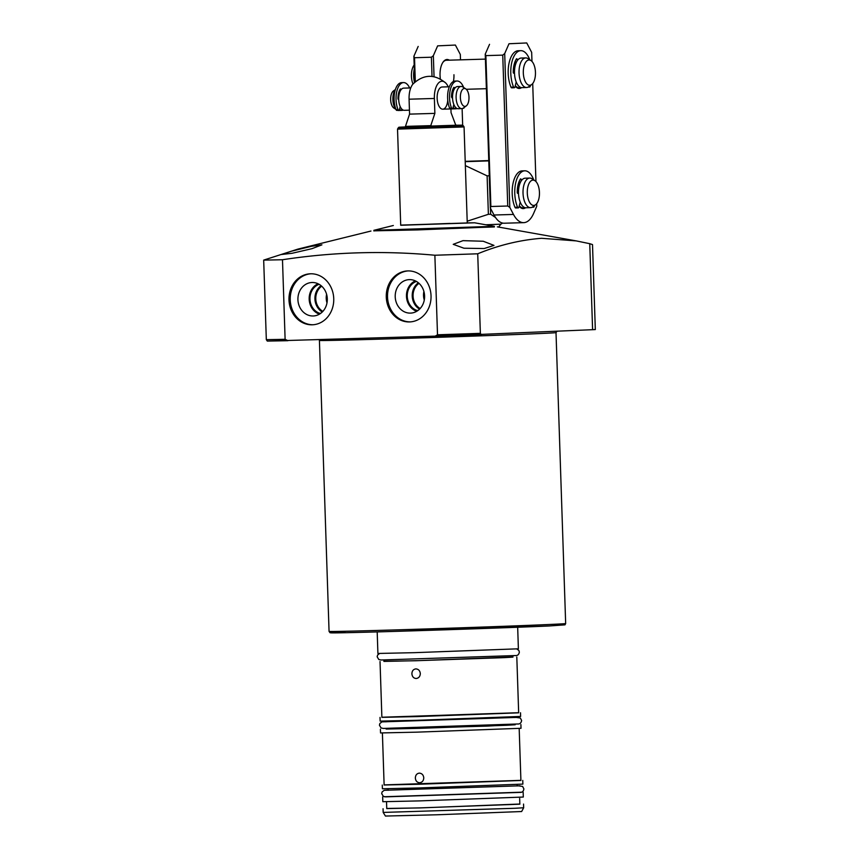 <?xml version="1.0" encoding="UTF-8"?>
<svg xmlns="http://www.w3.org/2000/svg" width="859" height="859" viewBox="0 0 859 859"><rect width="100%" height="100%" fill="white"/><g stroke="black" fill="none" stroke-linecap="round" stroke-linejoin="round"><path stroke-width="1.29" d="M292.06 253.287L281.516 254.489L291.469 251.204L311.377 246.318L321.91 244.847L312.021 248.659L292.06 253.287M463.946 248.219L453.23 244.332L463.001 240.649L483.263 241.25L493.979 245.395L484.175 248.541L463.946 248.219M494.397 226.83L417.528 229.922L373.88 230.835M592.603 329.727L589.746 243.688L592.506 244.579L595.319 329.566L434.815 336.352L437.51 334.795L434.869 255.241C383.866 250.517 333.067 252.02 282.482 259.74A181.249 1.213 178.1 0 1 263.681 260.105L297.944 249.099L370.959 231.039M434.869 255.241A181.249 1.213 -1.9 0 0 477.722 253.792L480.364 333.346A181.249 1.213 178.1 0 1 437.51 334.795M589.746 243.688L576.217 240.896L541.589 238.297C520.028 239.983 498.735 245.148 477.722 253.792M333.743 298.631A25.523 22.388 87.4 0 1 312.526 324.788A25.523 22.388 87.4 0 1 288.989 299.952A25.523 22.388 87.4 0 1 310.206 273.796A25.523 22.388 87.4 0 1 333.743 298.631M310.829 273.785A25.523 22.388 -92.6 0 0 290.235 299.898A25.523 22.388 -92.6 0 0 313.148 324.756M431.035 295.764A25.523 22.388 87.4 0 1 409.818 321.921A25.523 22.388 87.4 0 1 386.282 297.085A25.523 22.388 87.4 0 1 407.499 270.929A25.523 22.388 87.4 0 1 431.035 295.764M408.122 270.907A25.523 22.388 -92.6 0 0 387.527 297.031A25.523 22.388 -92.6 0 0 410.441 321.878M467.253 222.889L474.63 222.792L494.354 226.304L494.408 226.959L381.278 230.523M327.3 298.803A16.75 14.7 87.4 0 1 314.201 315.908A16.75 14.7 87.4 0 1 297.923 299.673A16.75 14.7 87.4 0 1 312.687 282.493A16.75 14.7 87.4 0 1 327.3 298.803M318.066 283.76A16.063 14.088 -92.6 0 0 309.176 299.168A16.063 14.088 -92.6 0 0 319.441 314.158M424.593 295.936A16.75 14.7 87.4 0 1 411.504 313.041A16.75 14.7 87.4 0 1 395.215 296.806A16.75 14.7 87.4 0 1 409.979 279.615A16.75 14.7 87.4 0 1 424.593 295.936M415.359 280.882A16.063 14.088 -92.6 0 0 406.468 296.301A16.063 14.088 -92.6 0 0 416.733 311.291M319.097 284.297A15.161 13.304 -92.6 0 0 309.959 299.147A15.161 13.304 -92.6 0 0 319.634 313.288L320.804 313.256M416.39 281.43A15.161 13.304 -92.6 0 0 407.252 296.28A15.161 13.304 -92.6 0 0 416.926 310.421L418.097 310.378M321.062 285.65A15.161 13.304 -92.6 0 0 314.931 298.921A15.161 13.304 -92.6 0 0 322.265 312M418.354 282.783A15.161 13.304 -92.6 0 0 412.223 296.054A15.161 13.304 -92.6 0 0 419.557 309.133M321.706 286.208A14.42 12.649 -92.6 0 0 315.779 298.889A14.42 12.649 -92.6 0 0 322.855 311.387M418.999 283.341A14.42 12.649 -92.6 0 0 413.072 296.022A14.42 12.649 -92.6 0 0 420.148 308.521M326.603 294.315A14.42 12.649 -92.6 0 0 326.227 298.417A14.42 12.649 -92.6 0 0 327 302.873M423.906 291.437A14.42 12.649 -92.6 0 0 423.519 295.55A14.42 12.649 -92.6 0 0 424.292 300.006M495.493 217.488L490.639 214.213L488.384 214.299L467.199 221.203M488.782 160.88L465.224 161.664M488.384 214.299L487.107 175.848L465.353 165.604M487.107 175.848L489.276 175.773M465.213 161.352L488.771 160.579M490.435 208.168L490.639 214.213M416.926 310.421L416.948 311.162M319.634 313.288L319.655 314.029M282.482 259.74L285.113 339.294L287.905 340.69L267.31 341.087L266.322 339.659L263.681 260.105M267.31 341.087L481.373 334.774L480.364 333.346M494.387 226.314L373.89 230.309L373.89 230.964M463.388 125.844L462.314 125.156L456.14 125.221L403.215 127.003C396.171 127.4 400.111 127.014 398.125 128.012L463.388 125.844L464.064 126.928L467.253 223.05L400.713 225.262L449.955 223.426M474.63 222.792L400.713 225.101M400.713 225.219L467.253 223.007M467.253 222.953L400.713 225.155M464.064 126.939L397.524 129.14L400.713 225.262M447.743 100.159A11.092 5.326 -91.7 0 1 442.793 109.179A11.092 5.326 -91.7 0 1 437.145 98.334A11.092 5.326 -91.7 0 1 442.138 86.995L449.321 86.791M456.247 125.231L455.517 124.523L456.247 125.231L405.223 127.143L409.571 114.129L409.077 99.204A16.869 8.096 -91.7 0 1 412.943 84.053C423.616 74.099 434.568 73.767 445.81 83.087A16.869 8.096 88.3 0 0 434.375 98.463L434.869 113.377L430.52 126.402M455.517 124.523L451.05 112.647L450.932 108.943M448.237 86.823A16.869 8.096 88.3 0 0 445.81 83.087M434.869 113.377L409.571 114.129M457.052 108.502A11.092 5.326 -91.7 0 1 455.968 108.792A11.092 5.326 -91.7 0 1 455.925 108.792A11.092 5.326 -91.7 0 1 453.133 107.289M410.742 87.929L403.709 88.133A11.092 5.326 88.3 0 0 403.709 88.133A11.092 5.326 88.3 0 0 403.666 88.133A11.092 5.326 88.3 0 0 398.705 99.419A11.092 5.326 88.3 0 0 404.364 110.317A11.092 5.326 88.3 0 0 404.396 110.317L409.442 110.167M399.328 93.545A7.495 3.597 88.3 0 0 398.168 99.365M452.006 97.872A7.495 3.597 -91.7 0 1 453.165 91.956M399.553 109.157A11.092 5.326 88.3 0 0 402.087 110.381A11.092 5.326 88.3 0 0 402.13 110.381A11.092 5.326 88.3 0 0 403.215 110.092M395.301 89.808A11.092 5.326 88.3 0 0 392.874 99.558A11.092 5.326 88.3 0 0 395.87 109.147M397.642 110.36A11.092 5.326 88.3 0 0 398.522 110.489A11.092 5.326 88.3 0 0 398.565 110.489M466.287 105.893L463.43 108.009A11.092 5.326 -91.7 0 1 461.809 108.621A11.092 5.326 -91.7 0 1 461.766 108.621A11.092 5.326 -91.7 0 1 456.108 97.733A11.092 5.326 -91.7 0 1 461.068 86.437A11.092 5.326 -91.7 0 1 461.111 86.437A11.092 5.326 -91.7 0 1 462.808 86.952L465.793 88.896A8.966 4.306 -91.7 0 1 468.982 97.303A8.966 4.306 -91.7 0 1 466.287 105.893A8.966 4.306 -91.7 0 1 464.977 106.387A8.966 4.306 -91.7 0 1 460.381 97.625A8.966 4.306 -91.7 0 1 464.386 88.477A8.966 4.306 -91.7 0 1 465.793 88.896M461.766 108.621L458.201 108.728A11.092 5.326 -91.7 0 1 458.201 108.728A11.092 5.326 -91.7 0 1 452.543 97.84A11.092 5.326 -91.7 0 1 457.503 86.544A11.092 5.326 -91.7 0 1 457.546 86.544A11.092 5.326 -91.7 0 1 457.579 86.544M395.387 89.519L393.347 91.033A8.966 4.306 88.3 0 0 390.652 99.623A8.966 4.306 88.3 0 0 393.841 108.03L395.978 109.415M520.565 87.36A14.796 7.108 -91.7 0 1 519.169 87.715A14.796 7.108 -91.7 0 1 519.115 87.725A14.796 7.108 -91.7 0 1 515.314 85.621M516.742 83.162A11.188 5.369 -91.7 0 1 516.076 82.453M513.306 72.8A11.188 5.369 -91.7 0 1 515.862 63.147M414.306 68.881A14.796 7.108 88.3 0 0 414.521 82.378M531.657 84.569L528.8 86.673A14.796 7.108 -91.7 0 1 526.631 87.5A14.796 7.108 -91.7 0 1 526.578 87.5A14.796 7.108 -91.7 0 1 519.04 72.983A14.796 7.108 -91.7 0 1 525.654 57.929A14.796 7.108 -91.7 0 1 525.708 57.918A14.796 7.108 -91.7 0 1 527.974 58.616L530.948 60.549A12.66 6.077 -91.7 0 1 535.458 72.435A12.66 6.077 -91.7 0 1 531.657 84.569A12.66 6.077 -91.7 0 1 529.81 85.266A12.66 6.077 -91.7 0 1 523.314 72.897A12.66 6.077 -91.7 0 1 528.961 59.969A12.66 6.077 -91.7 0 1 530.948 60.549M522.089 87.629A14.796 7.108 -91.7 0 1 522.036 87.639A14.796 7.108 -91.7 0 1 514.498 73.112A14.796 7.108 -91.7 0 1 521.112 58.058A14.796 7.108 -91.7 0 1 521.166 58.058A14.796 7.108 -91.7 0 1 521.22 58.058M414.178 64.994A12.66 6.077 88.3 0 0 412.996 83.989M524.559 207.513A14.796 7.108 -91.7 0 1 523.163 207.867A14.796 7.108 -91.7 0 1 523.11 207.867A14.796 7.108 -91.7 0 1 519.308 205.763M520.726 203.315A11.188 5.369 -91.7 0 1 520.071 202.595M517.29 192.942A11.188 5.369 -91.7 0 1 519.845 183.289M535.651 204.71L532.784 206.826A14.796 7.108 -91.7 0 1 530.615 207.642A14.796 7.108 -91.7 0 1 530.561 207.642A14.796 7.108 -91.7 0 1 523.024 193.125A14.796 7.108 -91.7 0 1 529.638 178.071A14.796 7.108 -91.7 0 1 529.692 178.071A14.796 7.108 -91.7 0 1 531.957 178.758L534.942 180.701A12.66 6.077 -91.7 0 1 539.452 192.577A12.66 6.077 -91.7 0 1 535.651 204.71A12.66 6.077 -91.7 0 1 533.793 205.419A12.66 6.077 -91.7 0 1 527.297 193.039A12.66 6.077 -91.7 0 1 532.956 180.111A12.66 6.077 -91.7 0 1 534.942 180.701M526.084 207.781A14.796 7.108 -91.7 0 1 526.019 207.781A14.796 7.108 -91.7 0 1 518.492 193.254A14.796 7.108 -91.7 0 1 525.096 178.2A14.796 7.108 -91.7 0 1 525.15 178.2A14.796 7.108 -91.7 0 1 525.203 178.2M521.596 87.618A15.537 7.463 -91.7 0 1 515.196 86.104M515.207 86.061A14.796 7.108 88.3 0 0 518.632 87.736L519.115 87.725M525.579 207.76A15.537 7.463 -91.7 0 1 519.19 206.257M519.201 206.203A14.796 7.108 88.3 0 0 522.616 207.878L523.11 207.867M531.968 61.419L531.667 52.356L526.739 42.95L508.99 43.755L504.695 53.58L509.806 207.416L513.489 214.439A29.593 14.206 88.3 0 0 523.7 222.653A29.593 14.206 88.3 0 0 533.568 213.526L536.768 206.192L536.692 203.69M535.952 181.571L532.709 83.538M508.99 43.755L526.739 42.95M513.489 214.439L494.032 215.018A29.593 14.206 88.3 0 0 504.244 223.222L523.7 222.653M504.695 53.58L502.74 55.126L507.744 206.01L490.876 206.504L490.339 207.985L494.032 215.018M507.744 206.01L509.806 207.416M489.533 44.335L485.238 54.149L485.872 55.62L502.74 55.126M485.238 54.149L490.339 207.985M490.876 206.504L485.872 55.62M440.366 78.931A15.537 7.463 -91.7 0 1 440.044 75.367A15.537 7.463 -91.7 0 1 443.029 62.159A15.537 7.463 -91.7 0 1 449.332 60.173M453.391 81.508A14.796 7.108 88.3 0 0 453.949 74.733M460.499 59.851L460.317 54.461L455.388 45.055L437.639 45.86L433.344 55.685L434.042 76.676M462.668 125.242L462.121 108.588M437.639 45.86L455.388 45.055M433.344 55.685L431.39 57.231L432.023 76.376M418.183 46.44L413.888 56.254L414.521 57.725L431.39 57.231M485.399 59.11L446.412 60.259A14.796 7.108 88.3 0 0 442.814 62.482M413.888 56.254L414.747 82.163M415.316 81.659L414.521 57.725M400.187 106.527L399.499 109.372A1.847 0.891 -91.7 0 1 398.759 110.328A1.847 0.891 -91.7 0 1 398.028 109.641A16.643 7.989 -91.7 0 1 396.053 99.59A16.643 7.989 -91.7 0 1 403.537 82.582A16.643 7.989 -91.7 0 1 409.657 87.962M398.759 110.328L396.804 110.381A1.847 0.891 -91.7 0 1 396.085 109.694A16.643 7.989 -91.7 0 1 394.098 99.644A16.643 7.989 -91.7 0 1 401.593 82.647L403.537 82.582M398.705 99.461L397.985 98.71A12.574 6.034 -91.7 0 1 400.348 88.906L401.056 89.744M399.811 92.031L399.392 90.71M453.82 104.444L453.015 107.794A1.847 0.891 -91.7 0 1 452.263 108.749A1.847 0.891 -91.7 0 1 451.544 108.062A16.643 7.989 -91.7 0 1 449.558 98.012A16.643 7.989 -91.7 0 1 457.052 81.004A16.643 7.989 -91.7 0 1 463.656 87.511M452.263 108.749L450.32 108.803A1.847 0.891 -91.7 0 1 449.601 108.116A16.643 7.989 -91.7 0 1 447.614 98.066A16.643 7.989 -91.7 0 1 455.109 81.068L457.052 81.004M452.543 97.851L451.501 97.131A12.574 6.034 -91.7 0 1 453.863 87.328L454.658 88.466M453.477 90.914L452.908 89.132M464.247 107.407A16.643 7.989 -91.7 0 1 464.214 107.482A1.847 0.891 -91.7 0 1 463.527 108.234A1.847 0.891 -91.7 0 1 463.226 108.137M520.79 50.67L518.192 50.745A22.194 10.652 88.3 0 0 508.195 73.412A22.194 10.652 88.3 0 0 510.987 87.156A1.847 0.891 88.3 0 0 511.696 87.822L514.294 87.747A1.847 0.891 -91.7 0 1 513.585 87.081A22.194 10.652 -91.7 0 1 510.794 73.337A22.194 10.652 -91.7 0 1 520.79 50.67A22.194 10.652 -91.7 0 1 529.756 59.776M530.508 85.417A22.194 10.652 -91.7 0 1 530.218 86.319A1.847 0.891 -91.7 0 1 529.541 87.049A1.847 0.891 -91.7 0 1 528.929 86.587M515.185 61.279L515.991 63.19M514.294 87.747A1.847 0.891 -91.7 0 0 515.035 86.78L516.205 81.938M514.509 73.165L513.263 72.446A17.019 8.171 -91.7 0 1 516.57 58.723L517.515 60.355M524.774 170.812L522.175 170.887A22.194 10.652 88.3 0 0 512.189 193.554A22.194 10.652 88.3 0 0 514.971 207.298A1.847 0.891 88.3 0 0 515.679 207.964L518.278 207.889A1.847 0.891 -91.7 0 1 517.569 207.223A22.194 10.652 -91.7 0 1 514.777 193.479A22.194 10.652 -91.7 0 1 524.774 170.812A22.194 10.652 -91.7 0 1 533.74 179.918M534.502 205.559A22.194 10.652 -91.7 0 1 534.201 206.471A1.847 0.891 -91.7 0 1 533.525 207.191A1.847 0.891 -91.7 0 1 532.913 206.729M519.169 181.432L519.974 183.332M518.278 207.889A1.847 0.891 -91.7 0 0 519.019 206.922L520.189 202.08M518.492 193.307L517.247 192.599A17.019 8.171 -91.7 0 1 520.554 178.865L521.499 180.497M377.198 631.902L377.906 653.463L414.435 652.668L518.385 648.803L517.676 627.242M383.866 659.991L383.909 661.409L417.453 660.668L504.48 657.618L512.93 657.124L512.887 655.707M512.92 656.974L415.595 660.754L383.909 661.247M415.863 668.893C418.462 669.097 419.944 670.654 420.319 673.563C420.137 676.495 418.762 678.138 416.185 678.503C413.641 678.288 412.213 676.731 411.891 673.81C412.009 670.89 413.34 669.247 415.863 668.893L415.799 668.893M380.032 661.537L381.879 717.351L417.442 716.578L518.664 712.82L516.807 656.995M518.664 712.712L381.879 717.244M380.032 717.415L380.15 721.109L416.679 720.314L520.629 716.449L520.511 712.755M386.131 728.421L386.153 729.055L419.697 728.325L506.724 725.264L515.175 724.771L515.153 724.137M515.164 724.588L486.484 726.134L386.153 728.872M380.419 729.248L380.548 732.942L417.077 732.147L521.026 728.282L520.908 724.588M419.321 773.132C421.919 773.347 423.401 774.904 423.777 777.814C423.594 780.745 422.22 782.388 419.643 782.753C417.098 782.538 415.67 780.981 415.348 778.061C415.466 775.14 416.798 773.497 419.321 773.132L419.256 773.143M382.395 732.985L384.123 785.008L419.686 784.224L520.908 780.466L519.18 728.453M520.908 780.359L384.123 784.901M382.276 785.062L382.395 788.766L418.924 787.961L522.873 784.106L522.755 780.401M521.531 792.191L384.274 796.744M382.663 796.894L382.824 801.705L419.353 800.899L523.303 797.045L523.152 792.234M386.529 801.726L386.754 808.598L421.361 807.847L519.845 804.185L519.62 797.313M519.835 804.035L419.589 807.932L386.754 808.448M523.668 807.761L521.649 811.53L436.812 814.783L385.444 816.05L383.178 812.421L515.046 808.276L523.668 807.761L523.539 804.067M344.931 631.977C324.412 632.836 316.252 633.706 391.339 631.494L549.9 625.932C510.16 627.8 378.551 632.138 342.505 632.772L330.028 632.739L329.061 631.397A118.359 0.795 -1.9 0 0 418.075 629.217A118.359 0.795 -1.9 0 0 551.145 624.407A118.359 0.795 -1.9 0 0 565.662 623.548L556.009 332.616A118.359 0.795 178.1 0 1 541.492 333.475A118.359 0.795 178.1 0 1 408.422 338.274A118.359 0.795 178.1 0 1 319.419 340.465L319.215 339.767M485.797 224.79L500.894 224.145L502.612 223.082M285.113 339.294A181.249 1.213 178.1 0 1 266.322 339.659M405.899 126.38L431.197 125.629M434.375 98.463L409.077 99.204M396.085 109.694L398.028 109.641M400.863 89.132L400.187 89.143M449.601 108.116L451.544 108.062M454.368 87.554L453.702 87.564M513.585 87.081L510.987 87.156M516.399 58.981L517.075 58.96M513.532 73.176L514.509 73.144L513.532 73.176M517.569 207.223L514.971 207.298M520.382 179.123L521.059 179.102M517.515 193.318L518.492 193.286L517.515 193.318M565.662 623.548L564.986 624.847L549.921 625.921M498.574 227.066L500.894 224.145M329.061 631.397L319.419 340.465M497.329 226.851L575.616 240.788M556.009 332.616L557.104 331.144M393.336 225.498L373.89 230.309M398.125 128.012L397.524 129.14M455.925 108.792L442.793 109.179M402.087 110.381L398.522 110.489M461.111 86.437L457.546 86.544M486.387 88.692L466.276 89.282M526.578 87.5L522.036 87.639M525.708 57.918L521.166 58.058M530.561 207.642L526.019 207.781M529.692 178.071L525.15 178.2M528.135 87.092L529.541 87.049M532.118 207.234L533.525 207.191M385.369 790.269L520.017 785.802M388.171 789.99L384.166 790.334L382.115 791.923L381.707 793.63L383.339 796.368L385.584 796.862L519.985 792.406C522.154 792.578 523.453 791.418 523.893 788.916L522.605 786.414L517.193 785.706M379.528 653.506L377.584 655.073L377.165 656.781L378.798 659.508L381.042 660.002L515.443 655.557C517.612 655.728 518.911 654.558 519.351 652.067L518.857 650.446L516.785 648.953M514.906 716.825L514.938 717.555M517.15 784.482L517.204 785.985M385.895 721.109L385.916 721.839M388.139 788.755L388.182 790.269M383.06 808.727L383.178 812.421M383.103 721.839L517.741 717.372M385.906 721.56L381.89 721.904L379.85 723.503L379.442 725.211L381.063 727.938L383.318 728.432L517.709 723.987C519.878 724.158 521.188 722.988 521.617 720.486L520.339 717.995L514.928 717.276"/></g></svg>

